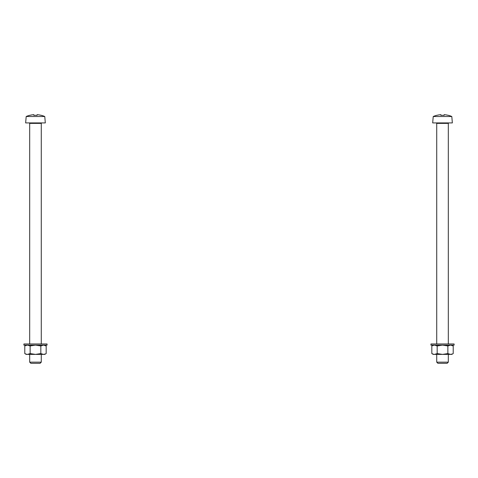 <?xml version="1.0" encoding="UTF-8"?>
<svg xmlns="http://www.w3.org/2000/svg" width="478" height="478" viewBox="0 0 478 478"><rect width="100%" height="100%" fill="white"/><g stroke="black" fill="none" stroke-linecap="round" stroke-linejoin="round"><path stroke-width="0.72" d="M430.941 345.134L454.1 345.134L454.1 343.975L430.941 343.975L430.941 345.134M448.31 354.395L448.31 362.157L436.731 362.157L436.731 354.395M433.701 354.317L431.825 353.571L433.253 354.395L451.782 354.395L453.216 353.571L453.216 345.958L450.545 345.134L447.868 345.958L442.52 345.134L437.173 345.958L434.496 345.134L432.094 345.809M431.825 353.571L432.937 354.102L431.825 353.571L431.825 345.958L433.409 345.277M433.456 354.264L434.496 354.395L437.173 353.571L437.173 345.958M437.173 353.571L442.52 354.395L447.868 353.571L447.868 345.958M447.868 353.571L450.545 354.395L452.505 353.935M450.545 345.134L452.069 345.415M450.826 345.14L451.124 345.176M450.927 354.377L450.545 354.395M436.731 362.157L437.89 363.316L447.151 363.316L448.31 362.157M442.52 122.912L452.361 122.912L451.806 116.513L433.235 116.513L432.68 122.912L442.52 122.912M436.731 115.365L436.731 115.365A23.105 23.105 0 0 1 440.901 114.684L440.901 115.365A22.424 22.424 0 0 1 444.14 115.365L444.14 114.684A23.105 23.105 0 0 1 448.31 115.365L448.31 115.365M432.937 354.102L432.536 353.941M23.9 345.134L47.059 345.134L47.059 343.975L23.9 343.975L23.9 345.134M41.269 354.395L41.269 362.157L29.69 362.157L29.69 354.395M26.666 354.317L24.784 353.571L26.218 354.395L44.747 354.395L46.175 353.571L46.175 345.958L43.504 345.134L40.827 345.958L35.48 345.134L30.132 345.958L27.455 345.134L25.059 345.809M26.368 345.277L24.784 345.958L24.784 353.571L25.495 353.935M26.415 354.264L27.455 354.395L30.132 353.571L30.132 345.958M30.132 353.571L35.48 354.395L40.827 353.571L40.827 345.958M40.827 353.571L43.504 354.395L45.464 353.935M43.504 345.134L45.028 345.415M43.785 345.14L44.084 345.176M43.886 354.377L43.504 354.395M29.69 362.157L30.849 363.316L40.11 363.316L41.269 362.157M35.48 122.912L45.32 122.912L44.765 116.513L26.194 116.513L25.639 122.912L35.48 122.912M29.69 115.365L29.69 115.365A23.105 23.105 0 0 1 33.86 114.684L33.86 115.365A22.424 22.424 0 0 1 37.099 115.365L37.099 114.684A23.105 23.105 0 0 1 41.269 115.365L41.269 115.365M24.784 353.571L25.902 354.102M448.31 343.975L448.31 123.372L436.731 123.372L436.731 343.975M41.269 343.975L41.269 123.372L29.69 123.372L29.69 343.975M433.253 345.134L431.825 345.958M451.782 345.134L453.216 345.958L451.782 345.134M448.31 123.372L448.77 122.912L448.31 123.372M436.731 115.306A23.159 23.159 0 0 0 433.235 116.513A23.159 23.159 0 0 1 436.731 115.306M451.806 116.513A23.159 23.159 0 0 0 448.31 115.306M436.731 123.372L436.265 122.912M451.782 354.395L453.216 353.571M26.218 345.134L24.784 345.958L26.218 345.134M44.747 345.134L46.175 345.958L44.747 345.134M41.269 123.372L41.735 122.912L41.269 123.372M29.69 115.306A23.159 23.159 0 0 0 26.194 116.513M44.765 116.513A23.159 23.159 0 0 0 41.269 115.306M29.69 123.372L29.23 122.912L29.69 123.372"/></g></svg>

